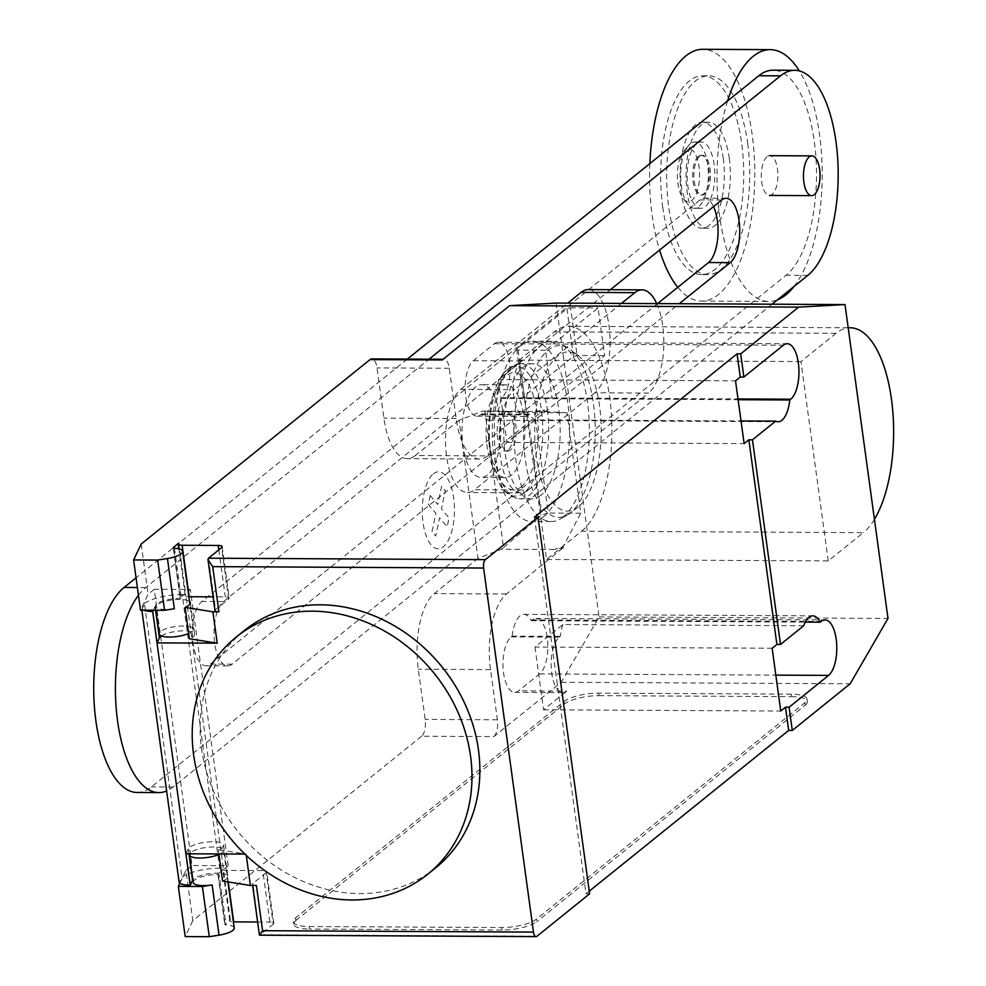 <?xml version="1.0" encoding="UTF-8"?>
<svg xmlns="http://www.w3.org/2000/svg" width="986" height="986" viewBox="0 0 986 986"><rect width="100%" height="100%" fill="white"/><g stroke="black" fill="none" stroke-linecap="round" stroke-linejoin="round"><path stroke-width="0.74" stroke-dasharray="4.93 3.7" d="M604.603 355.638L577.093 355.49L573.47 356.365L523.172 396.914L524.589 397.814L552.098 397.962L604.603 355.638L598.071 307.928L545.566 350.252L552.098 397.962M545.566 350.252L518.057 350.104L516.639 349.204L566.938 308.655L570.561 307.792L577.093 355.49M570.561 307.792L598.071 307.928M566.938 308.655L573.47 356.365M516.639 349.204L523.172 396.914M518.057 350.104L524.589 397.814M594.804 392.81L474.537 489.759L528.311 490.03L648.578 393.081L594.804 392.81A53.01 22.148 90.3 0 0 609.829 334.044A53.01 22.148 90.3 0 0 588.198 289.588M528.311 490.03A53.01 22.148 -89.7 0 1 521.15 492.827A53.01 22.148 -89.7 0 1 499.532 448.359A53.01 22.148 -89.7 0 1 514.556 389.606L460.782 389.322A53.01 22.148 90.3 0 0 445.758 448.088A53.01 22.148 90.3 0 0 467.389 492.544A53.01 22.148 90.3 0 0 474.537 489.759M460.782 389.322L567.689 303.146M621.451 303.429L514.556 389.606M656.75 303.602A53.01 22.148 -89.7 0 1 648.578 393.081M657.576 303.614L210.449 664.046A33.031 13.804 -89.7 0 1 205.988 665.784A33.031 13.804 -89.7 0 1 192.516 638.078A33.031 13.804 -89.7 0 1 201.871 601.46L699.974 199.936A33.031 13.804 -89.7 0 1 704.435 198.198A33.031 13.804 -89.7 0 1 713.544 206.579M610.433 289.699L223.551 601.571A33.031 13.804 90.3 0 0 214.184 638.188A33.031 13.804 90.3 0 0 227.655 665.895A33.031 13.804 90.3 0 0 232.117 664.157L679.243 303.725M137.177 792.485A105.292 44 90.3 0 0 151.388 786.939L786.175 275.23A105.292 44 90.3 0 0 816.014 158.512A105.292 44 90.3 0 0 773.061 70.191M772.05 304.206L173.055 787.05A105.292 44 -89.7 0 1 166.634 790.982M407.366 359.077L136.043 577.796M138.434 595.248A105.292 44 -89.7 0 1 145.731 587.57L429.033 359.187M699.604 156.367A19.88 8.307 90.3 0 0 693.971 178.392A19.88 8.307 90.3 0 0 702.081 195.068A19.88 8.307 90.3 0 0 704.768 194.02A19.88 8.307 90.3 0 0 710.401 171.995A19.88 8.307 90.3 0 0 702.291 155.32A19.88 8.307 90.3 0 0 699.604 156.367M698.408 156.355A19.88 8.307 90.3 0 0 692.776 178.392A19.88 8.307 90.3 0 0 700.886 195.068A19.88 8.307 90.3 0 0 703.56 194.02A19.88 8.307 90.3 0 0 709.193 171.983A19.88 8.307 90.3 0 0 701.083 155.307A19.88 8.307 90.3 0 0 698.408 156.355M696.683 143.796A33.13 13.841 90.3 0 0 687.304 180.524A33.13 13.841 90.3 0 0 700.812 208.317A33.13 13.841 90.3 0 0 705.286 206.567A33.13 13.841 90.3 0 0 714.665 169.851A33.13 13.841 90.3 0 0 701.157 142.058A33.13 13.841 90.3 0 0 696.683 143.796M690.225 143.771A33.13 13.841 90.3 0 0 688.314 145.706A33.13 13.841 90.3 0 0 680.685 175.077A33.13 13.841 90.3 0 0 688.006 204.533A33.13 13.841 90.3 0 0 694.354 208.28A33.13 13.841 90.3 0 0 698.827 206.542A33.13 13.841 90.3 0 0 708.207 169.814A33.13 13.841 90.3 0 0 694.699 142.021A33.13 13.841 90.3 0 0 690.225 143.771M685.06 150.02A26.499 11.08 90.3 0 0 683.532 151.561A26.499 11.08 90.3 0 0 677.431 175.064A26.499 11.08 90.3 0 0 683.286 198.63A26.499 11.08 90.3 0 0 691.938 200.232A26.499 11.08 90.3 0 0 699.037 166.634A26.499 11.08 90.3 0 0 685.06 150.02M767.034 156.712A19.88 8.307 90.3 0 0 761.402 178.749A19.88 8.307 90.3 0 0 769.511 195.425A19.88 8.307 90.3 0 0 772.186 194.378A19.88 8.307 90.3 0 0 777.818 172.34A19.88 8.307 90.3 0 0 769.709 155.665A19.88 8.307 90.3 0 0 767.034 156.712M727.545 100.979A125.9 52.603 90.3 0 0 722.405 232.265A125.9 52.603 90.3 0 0 768.957 301.433A125.9 52.603 90.3 0 0 777.486 299.818M649.848 163.602A125.9 52.603 90.3 0 0 659.585 250.087M677.789 287.32A125.9 52.603 90.3 0 0 701.539 301.087A125.9 52.603 90.3 0 0 718.523 294.457A125.9 52.603 90.3 0 0 754.191 154.901A125.9 52.603 90.3 0 0 702.845 49.3M747.696 143.401A99.389 41.535 -89.7 0 1 707.689 274.613A99.389 41.535 -89.7 0 1 668.73 207.048A99.389 41.535 -89.7 0 1 708.724 75.836A99.389 41.535 -89.7 0 1 747.696 143.401M662.703 207.023A99.389 41.535 90.3 0 0 701.675 274.589A99.389 41.535 90.3 0 0 741.669 143.364A99.389 41.535 90.3 0 0 702.698 75.799A99.389 41.535 90.3 0 0 662.703 207.023M729.27 158.253A53.01 22.148 -89.7 0 1 707.936 228.234A53.01 22.148 -89.7 0 1 687.156 192.196A53.01 22.148 -89.7 0 1 708.478 122.215A53.01 22.148 -89.7 0 1 729.27 158.253M723.243 158.216A53.01 22.148 -89.7 0 1 701.921 228.197A53.01 22.148 -89.7 0 1 681.129 192.171A53.01 22.148 -89.7 0 1 702.463 122.19A53.01 22.148 -89.7 0 1 723.243 158.216M793.964 286.532A125.9 52.603 90.3 0 0 799.313 70.906M487.417 475.005A46.379 19.387 -89.7 0 1 481.156 477.446A46.379 19.387 -89.7 0 1 462.237 438.548A46.379 19.387 -89.7 0 1 475.375 387.128A46.379 19.387 -89.7 0 1 481.636 384.688A46.379 19.387 -89.7 0 1 500.555 423.598A46.379 19.387 -89.7 0 1 487.417 475.005M499.446 387.251A46.379 19.387 90.3 0 0 486.308 438.671A46.379 19.387 90.3 0 0 505.226 477.581A46.379 19.387 90.3 0 0 511.487 475.129A46.379 19.387 90.3 0 0 524.626 423.721A46.379 19.387 90.3 0 0 505.707 384.811A46.379 19.387 90.3 0 0 499.446 387.251M508.049 450.023A19.88 8.307 -89.7 0 1 505.374 451.07A19.88 8.307 -89.7 0 1 497.264 434.395A19.88 8.307 -89.7 0 1 502.897 412.358A19.88 8.307 -89.7 0 1 505.571 411.31A19.88 8.307 -89.7 0 1 513.681 427.986A19.88 8.307 -89.7 0 1 508.049 450.023M505.3 412.37A19.88 8.307 90.3 0 0 499.668 434.407A19.88 8.307 90.3 0 0 507.778 451.083A19.88 8.307 90.3 0 0 510.465 450.035A19.88 8.307 90.3 0 0 516.085 427.998A19.88 8.307 90.3 0 0 507.987 411.322A19.88 8.307 90.3 0 0 505.3 412.37M521.372 486.714A58.556 24.465 -89.7 0 1 490.51 449.986A58.556 24.465 -89.7 0 1 506.175 375.765A58.556 24.465 -89.7 0 1 537.037 412.481A58.556 24.465 -89.7 0 1 521.372 486.714M524.121 492.692A64.866 27.103 -89.7 0 1 499.298 483.288A64.866 27.103 -89.7 0 1 489.931 452.019A64.866 27.103 -89.7 0 1 499.84 379.031A64.866 27.103 -89.7 0 1 507.285 369.799A64.866 27.103 -89.7 0 1 541.462 410.472A64.866 27.103 -89.7 0 1 524.121 492.692M547.329 409.634A67.59 28.237 -89.7 0 1 529.248 495.292A67.59 28.237 -89.7 0 1 520.127 498.854A67.59 28.237 -89.7 0 1 519.597 498.842A67.59 28.237 -89.7 0 1 493.629 452.919A67.59 28.237 -89.7 0 1 511.709 367.248A67.59 28.237 -89.7 0 1 520.288 363.698A67.59 28.237 -89.7 0 1 520.83 363.686A67.59 28.237 -89.7 0 1 547.329 409.634M540.722 495.354A67.59 28.237 -89.7 0 1 531.614 498.916A67.59 28.237 -89.7 0 1 504.043 442.221A67.59 28.237 -89.7 0 1 523.184 367.31A67.59 28.237 -89.7 0 1 532.304 363.748A67.59 28.237 -89.7 0 1 559.875 420.43A67.59 28.237 -89.7 0 1 540.722 495.354M543.656 516.701A90.12 37.653 -89.7 0 1 531.491 521.446A90.12 37.653 -89.7 0 1 494.738 445.857A90.12 37.653 -89.7 0 1 520.263 345.963A90.12 37.653 -89.7 0 1 532.428 341.218A90.12 37.653 -89.7 0 1 569.181 416.807A90.12 37.653 -89.7 0 1 543.656 516.701M563.4 516.8A90.12 37.653 -89.7 0 1 559.937 519.166A90.12 37.653 -89.7 0 1 551.248 521.545A90.12 37.653 -89.7 0 1 514.482 445.955A90.12 37.653 -89.7 0 1 540.02 346.061A90.12 37.653 -89.7 0 1 552.172 341.316A90.12 37.653 -89.7 0 1 560.837 343.794A90.12 37.653 -89.7 0 1 589.345 427.32A90.12 37.653 -89.7 0 1 563.4 516.8M570.487 512.856A85.905 35.903 -89.7 0 1 569.92 513.299A85.905 35.903 -89.7 0 1 567.184 515.111A85.905 35.903 -89.7 0 1 524.725 455.064A85.905 35.903 -89.7 0 1 548.191 350.092A85.905 35.903 -89.7 0 1 568.047 347.922A85.905 35.903 -89.7 0 1 570.771 349.759A85.905 35.903 -89.7 0 1 595.236 430.956A85.905 35.903 -89.7 0 1 570.487 512.856M578.277 506.915A79.583 33.253 -89.7 0 1 577.759 507.322A79.583 33.253 -89.7 0 1 536.248 456.382A79.583 33.253 -89.7 0 1 557.62 356.119A79.583 33.253 -89.7 0 1 578.535 355.823A79.583 33.253 -89.7 0 1 601.213 431.03A79.583 33.253 -89.7 0 1 578.277 506.915M581.604 531.183A105.206 43.963 90.3 0 0 611.419 414.551A105.206 43.963 90.3 0 0 568.491 326.304A105.206 43.963 90.3 0 0 554.305 331.851L519.24 360.112L546.54 559.456L581.604 531.183L863.329 532.65L828.265 560.911L546.54 559.456M828.265 560.911L800.965 361.566L836.029 333.305A105.206 43.963 -89.7 0 1 848.194 327.87M874.422 519.326A105.206 43.963 -89.7 0 1 863.329 532.65M800.965 361.566L519.24 360.112M435.652 867.865A152.423 131.089 51.1 0 1 359.767 893.587A152.423 131.089 51.1 0 1 223.847 811.268A152.423 131.089 51.1 0 1 219.311 658.722A152.423 131.089 51.1 0 1 244.331 630.535M218.929 854.431A17.23 5.041 -7.8 0 0 222.158 852.582A17.23 5.041 -7.8 0 0 223.576 850.166A17.23 5.041 -7.8 0 0 209.661 847.11A17.23 5.041 -7.8 0 0 190.853 852.422A17.23 5.041 -7.8 0 0 189.645 853.802M193.219 882.458A17.23 5.041 172.2 0 1 194.636 880.042A17.23 5.041 172.2 0 1 219.163 874.656L226.04 924.88A2.65 0.776 172.2 0 1 224.771 924.4A2.65 0.776 172.2 0 1 224.993 924.03L230.33 919.728A6.631 1.935 -7.8 0 0 229.787 920.653A6.631 1.935 -7.8 0 0 233.399 921.873M188.671 633.48A17.23 5.041 -7.8 0 0 191.888 631.632A17.23 5.041 -7.8 0 0 193.305 629.204A17.23 5.041 -7.8 0 0 179.403 626.147A17.23 5.041 -7.8 0 0 160.582 631.459A17.23 5.041 -7.8 0 0 159.165 633.887M174.337 608.744A17.23 5.041 172.2 0 1 155.381 606.267A17.23 5.041 172.2 0 1 156.799 603.851A17.23 5.041 172.2 0 1 181.325 598.465A2.65 0.776 172.2 0 1 180.068 597.984A2.65 0.776 172.2 0 1 180.278 597.615L190.347 589.492L154.235 589.308L192.073 865.498L228.185 865.696L190.347 589.492M503.538 547.513L541.487 515.086L548.253 513.028L534.498 412.604L482.647 411.113L459.082 420.246L478 558.335L501.554 549.214L503.538 547.513L484.853 411.187M527.436 412.493L541.487 515.086M562.464 546.688L562.661 548.154L554.268 549.485L563.129 546.688L580.754 513.201L566.999 412.764L534.498 412.604M580.754 513.201L548.253 513.028M566.999 412.764L544.617 411.532L482.647 411.113M535.349 411.384L543.742 410.053L543.939 411.519M459.082 420.246L415.316 455.52L487.552 455.889L543.742 410.053M556.067 303.084L599.057 616.94L561.244 682.275L493.863 736.591L421.626 736.222A13.249 5.534 90.3 0 0 425.163 719.423L418.286 669.198A59.641 24.921 -89.7 0 1 434.234 593.609L478 558.335M421.626 736.222L192.8 920.677L185.923 870.465L192.073 865.498M154.235 589.308L148.085 594.262L140.48 610.161M141.208 544.05L148.085 594.262M415.316 455.52A59.641 24.921 -89.7 0 1 407.28 458.663A59.641 24.921 -89.7 0 1 383.899 418.126L377.009 367.901A13.249 5.534 90.3 0 0 371.821 358.892M214.973 610.605A6.631 1.935 172.2 0 1 215.515 609.668L228.678 599.069A6.631 1.935 -7.8 0 0 229.22 598.132A6.631 1.935 -7.8 0 0 225.289 596.912L213.087 596.85M188.856 596.715A6.631 1.935 172.2 0 1 185.245 595.507A6.631 1.935 172.2 0 1 185.787 594.57L223.28 868.259L219.668 868.235A29.149 8.541 -7.8 0 0 181.942 877.17L179.218 882.864M178.737 543.101L185.787 594.57L182.176 594.558L219.668 868.235M153.335 610.235L155.085 606.587A17.896 5.238 172.2 0 1 171.182 600.092A17.896 5.238 172.2 0 1 189.509 601.448M161.433 635.933A17.896 5.238 172.2 0 1 181.042 630.917A17.896 5.238 172.2 0 1 194.649 634.134A17.896 5.238 172.2 0 1 189.386 638.768M228.185 865.696L223.452 869.504L230.33 919.728M185.935 853.777L188.277 848.884A17.896 5.238 172.2 0 1 206.789 842.081A17.896 5.238 172.2 0 1 223.539 845.051A17.896 5.238 172.2 0 1 218.288 849.673L246.093 854.086L246.278 855.404M218.867 853.95L218.288 849.673M222.577 881.065A17.896 5.238 -7.8 0 0 227.84 876.431A17.896 5.238 -7.8 0 0 211.83 873.386A17.896 5.238 -7.8 0 0 192.862 879.795M257.629 921.996L269.831 922.07A6.631 1.935 172.2 0 1 273.763 923.29A6.631 1.935 172.2 0 1 273.221 924.215L260.058 934.827L536.963 936.256M224.993 924.03L218.116 873.806L223.452 869.504L223.28 868.259A6.631 1.935 -7.8 0 0 222.737 869.184A6.631 1.935 -7.8 0 0 226.669 870.404L262.781 870.589A6.631 1.935 172.2 0 1 266.713 871.821A6.631 1.935 172.2 0 1 266.171 872.746L273.221 924.215M141.861 610.174L144.449 603.481L181.942 877.17M144.449 603.481A29.149 8.541 172.2 0 1 182.176 594.558M218.116 873.806A2.65 0.776 -7.8 0 0 217.894 874.188A2.65 0.776 -7.8 0 0 219.163 874.656M143.5 610.186A19.88 5.817 172.2 0 1 141.725 609.175M192.8 920.677L185.195 936.577M179.785 883.271L185.923 870.465M234.237 927.999A17.23 5.041 -7.8 0 0 226.04 924.88M256.397 885.502A6.631 1.935 -7.8 0 1 252.465 884.282A6.631 1.935 -7.8 0 1 253.008 883.357L266.171 872.746M244.898 854.086L246.093 854.086M259.491 935.172L253.008 883.357M309.111 926.544L501.751 927.53A26.499 7.765 -7.8 0 0 536.359 919.174L804.835 702.747A26.499 7.765 -7.8 0 0 807.004 699.025A26.499 7.765 -7.8 0 0 791.277 694.144L598.65 693.146A26.499 7.765 -7.8 0 0 564.041 701.502L295.566 917.929A26.499 7.765 -7.8 0 0 293.384 921.651A26.499 7.765 -7.8 0 0 309.111 926.544L309.456 929.046L502.096 930.044A26.499 7.765 -7.8 0 0 536.704 921.688L536.359 919.174M295.566 917.929L295.911 920.443A26.499 7.765 -7.8 0 0 293.729 924.165A26.499 7.765 -7.8 0 0 309.456 929.046M804.835 702.747L805.168 705.261L536.704 921.688M295.911 920.443L564.386 704.016L564.041 701.502M598.65 693.146L598.995 695.66A26.499 7.765 -7.8 0 0 564.386 704.016M598.995 695.66L791.622 696.646L791.277 694.144M805.168 705.261A26.499 7.765 -7.8 0 0 807.349 701.539A26.499 7.765 -7.8 0 0 791.622 696.646M493.863 736.591A13.249 5.534 90.3 0 0 497.4 719.792L490.523 669.58A59.641 24.921 -89.7 0 1 506.471 593.991L562.661 548.154M554.268 549.485L501.554 549.214M563.129 546.688L563.326 548.154M544.408 410.065L544.617 411.532M487.552 455.889A59.641 24.921 -89.7 0 1 479.516 459.032A59.641 24.921 -89.7 0 1 456.136 418.495L449.246 368.271A13.249 5.534 90.3 0 0 444.057 359.274A13.249 5.534 90.3 0 0 442.27 359.964M500.839 398.492A28.495 11.906 -89.7 0 1 489.142 420.246A28.495 11.906 -89.7 0 1 481.71 413.91L480.749 414.687A28.495 11.906 -89.7 0 1 476.904 416.178A28.495 11.906 -89.7 0 1 465.281 392.28A28.495 11.906 -89.7 0 1 473.354 360.703L494.405 343.732A28.495 11.906 -89.7 0 1 498.25 342.228A28.495 11.906 -89.7 0 1 509.873 366.126A28.495 11.906 -89.7 0 1 501.8 397.715L500.839 398.492L738.107 399.712M512.153 636.118A28.495 11.906 -89.7 0 1 523.837 614.352A28.495 11.906 -89.7 0 1 531.269 620.699L532.243 619.923A28.495 11.906 -89.7 0 1 536.088 618.419A28.495 11.906 -89.7 0 1 547.711 642.317A28.495 11.906 -89.7 0 1 539.638 673.906L518.574 690.878A28.495 11.906 -89.7 0 1 514.729 692.382A28.495 11.906 -89.7 0 1 503.106 668.471A28.495 11.906 -89.7 0 1 511.179 636.894L512.153 636.118L560.307 636.364L559.345 637.141A28.495 11.906 90.3 0 0 551.273 668.73A28.495 11.906 90.3 0 0 562.895 692.628A28.495 11.906 90.3 0 0 566.74 691.124L518.574 690.878M803.689 625.765L562.895 624.52L534.979 647.026L772.149 648.246M534.412 517.182L586.004 893.809L589.616 893.821M589.246 891.184L586.004 893.809M562.895 624.52A28.495 11.906 90.3 0 0 560.307 636.364M531.269 620.699L805.279 622.117M481.71 413.91L529.864 414.157A28.495 11.906 90.3 0 0 534.868 419.888L741.016 420.948M473.354 360.703L521.508 360.95L498.349 379.622L506.94 442.394L534.868 419.888M506.94 442.394L744.122 443.614M561.244 682.275L850.191 683.766M498.349 379.622L735.519 380.842M534.979 647.026L543.569 709.797L566.74 691.124M543.569 709.797L780.752 711.017M521.508 360.95A28.495 11.906 90.3 0 0 513.435 392.539A28.495 11.906 90.3 0 0 525.057 416.437A28.495 11.906 90.3 0 0 528.903 414.933L529.864 414.157M599.057 616.94L888.004 618.432M430.155 495.49L428.281 504.351L435.874 513.386L432.016 531.651L435.713 536.051L439.571 517.773L447.163 526.807L449.037 517.933L441.432 508.912L445.29 490.634L441.605 486.246L437.747 504.512L430.155 495.49M433.372 473.835A38.491 16.084 -89.7 0 1 454.115 517.86A38.491 16.084 -89.7 0 1 427.628 539.206A38.491 16.084 -89.7 0 1 433.372 473.835M721.641 200.047L699.974 199.936M232.117 664.157L210.449 664.046M223.551 601.571L201.871 601.46M807.854 275.34L786.175 275.23M173.055 787.05L151.388 786.939M145.731 587.57L137.374 587.52M836.029 333.305L554.305 331.851M174.448 548.253L181.325 598.465M218.843 549.843L225.289 596.912M228.678 599.069L221.628 547.587M180.278 597.615L173.499 548.068M155.591 610.248L155.085 606.587M188.955 853.802L188.277 848.884M269.831 922.07L262.781 870.589M228.247 881.965L226.669 870.404M208.465 558.199L215.515 609.668M501.751 927.53L502.096 930.044M497.4 719.792L425.163 719.423M449.246 368.271L377.009 367.901M456.136 418.495L383.899 418.126M506.471 593.991L434.234 593.609M490.523 669.58L418.286 669.198M532.243 619.923L821.19 621.414M539.638 673.906L775.834 675.127M494.405 343.732L783.352 345.223M480.749 414.687L528.903 414.933M501.8 397.715L737.996 398.936M511.179 636.894L559.345 637.141M521.15 492.827L467.389 492.544M726.103 198.309L704.435 198.198M227.655 665.895L205.988 665.784M700.886 195.068L702.081 195.068M694.354 208.28L700.812 208.317M683.286 198.63L688.006 204.533M683.532 151.561L688.314 145.706M701.539 301.087L768.957 301.433M701.675 274.589L707.689 274.613M701.921 228.197L707.936 228.234M702.463 122.19L708.478 122.215M702.698 75.799L708.724 75.836M694.699 142.021L701.157 142.058M701.083 155.307L702.291 155.32M505.226 477.581L481.156 477.446M505.707 384.811L481.636 384.688M507.778 451.083L505.374 451.07M507.987 411.322L505.571 411.31M499.298 483.288C503.168 491.755 509.922 496.932 519.597 498.842M531.614 498.916L520.127 498.854M551.248 521.545L531.491 521.446M567.184 515.111L559.937 519.166M577.759 507.322L569.92 513.299M578.535 355.823L570.771 349.759M568.047 347.922L560.837 343.794M552.172 341.316L532.428 341.218M532.304 363.748L520.83 363.686M520.288 363.698C521.594 362.219 505.35 366.287 499.84 379.031M848.182 327.759L568.491 326.304M193.305 629.204L189.891 604.245M185.245 595.507L178.848 548.845M222.17 546.663L229.22 598.132M173.179 547.772L180.068 597.984M190.347 602.754L194.649 634.134M155.381 606.267L155.936 610.248M223.539 845.051L227.84 876.431M273.763 923.29L266.713 871.821M229.787 920.653L222.737 869.184M217.894 874.188L224.771 924.4M227.926 881.915L223.576 850.166M252.465 884.282L252.626 885.49M293.729 924.165L293.384 921.651M479.516 459.032L407.28 458.663M523.837 614.352L812.784 615.843M536.088 618.419L825.035 619.911M489.142 420.246L778.102 421.749M476.904 416.178L525.057 416.437M498.25 342.228L787.198 343.72M444.057 359.274L443.145 359.261M514.729 692.382L562.895 692.628M807.349 701.539L807.004 699.025"/><path stroke-width="1.48" d="M567.689 303.146L581.05 292.374L634.824 292.657L621.451 303.429M634.824 292.657A53.01 22.148 -89.7 0 1 641.972 289.859L588.198 289.588A53.01 22.148 90.3 0 0 581.05 292.374M641.972 289.859A53.01 22.148 -89.7 0 1 656.75 303.602M679.243 303.725L730.219 262.633A33.031 13.804 90.3 0 0 739.574 226.016A33.031 13.804 90.3 0 0 726.103 198.309A33.031 13.804 90.3 0 0 721.641 200.047L610.433 289.699M713.544 206.579A33.031 13.804 -89.7 0 1 708.54 262.522L657.576 303.614M429.033 359.187L780.518 75.848A105.292 44 -89.7 0 1 794.728 70.314A105.292 44 -89.7 0 1 837.681 158.623A105.292 44 -89.7 0 1 807.854 275.34L772.05 304.206M794.728 70.314L773.061 70.191A105.292 44 90.3 0 0 758.85 75.737L407.366 359.077M136.043 577.796L124.063 587.459A105.292 44 90.3 0 0 94.225 704.177A105.292 44 90.3 0 0 137.177 792.485L158.845 792.596A105.292 44 -89.7 0 1 116.681 713.593A105.292 44 -89.7 0 1 138.434 595.248M166.634 790.982A105.292 44 -89.7 0 1 158.845 792.596M809.173 156.934A19.88 8.307 90.3 0 0 803.541 178.959A19.88 8.307 90.3 0 0 811.651 195.635A19.88 8.307 90.3 0 0 814.325 194.587A19.88 8.307 90.3 0 0 819.958 172.55A19.88 8.307 90.3 0 0 811.848 155.887A19.88 8.307 90.3 0 0 809.173 156.934M799.313 70.906A125.9 52.603 90.3 0 0 770.263 49.645A125.9 52.603 90.3 0 0 753.267 56.276A125.9 52.603 90.3 0 0 727.545 100.979M777.486 299.818A125.9 52.603 90.3 0 0 785.953 294.802A125.9 52.603 90.3 0 0 793.964 286.532M770.263 49.645L702.845 49.3A125.9 52.603 90.3 0 0 685.849 55.931A125.9 52.603 90.3 0 0 649.848 163.602M659.585 250.087A125.9 52.603 90.3 0 0 677.789 287.32M848.194 327.87A105.206 43.963 -89.7 0 1 850.215 327.759A105.206 43.963 -89.7 0 1 891.775 401.585A105.206 43.963 -89.7 0 1 874.422 519.326M351.866 899.959A152.423 131.089 -128.9 0 0 427.751 874.225A152.423 131.089 -128.9 0 0 458.207 712.804A152.423 131.089 -128.9 0 0 312.315 611.172A152.423 131.089 -128.9 0 0 236.43 636.894A152.423 131.089 -128.9 0 0 211.423 665.094A152.423 131.089 -128.9 0 0 215.959 817.64A152.423 131.089 -128.9 0 0 351.866 899.959M236.43 636.894L244.331 630.535A152.423 131.089 51.1 0 1 320.204 604.8A152.423 131.089 51.1 0 1 466.095 706.444A152.423 131.089 51.1 0 1 435.652 867.865L427.751 874.225M189.645 853.802A17.23 5.041 -7.8 0 0 189.435 854.837A17.23 5.041 -7.8 0 0 200.515 858.017A17.23 5.041 -7.8 0 0 218.929 854.431M202.389 886.488L178.318 886.365L185.195 936.577L209.266 936.7L202.389 886.488L212.163 884.935A17.23 5.041 172.2 0 1 193.219 882.458L189.435 854.837M209.266 936.7L219.04 935.159A17.23 5.041 -7.8 0 0 232.819 930.414A17.23 5.041 -7.8 0 0 234.237 927.999L227.926 881.915M213.087 596.85L189.176 596.727L182.127 545.258A6.631 1.935 172.2 0 1 178.195 544.025A6.631 1.935 172.2 0 1 178.737 543.101L173.4 547.403A2.65 0.776 -7.8 0 0 173.179 547.772A2.65 0.776 -7.8 0 0 174.448 548.253A17.23 5.041 172.2 0 1 182.644 551.371A17.23 5.041 172.2 0 1 181.227 553.787A17.23 5.041 172.2 0 1 167.447 558.532L157.674 560.073L133.603 559.949L141.208 544.05L370.033 359.594A13.249 5.534 90.3 0 1 371.821 358.892L443.145 359.261M182.127 545.258L218.239 545.443L218.843 549.843M485.383 559.629L538.023 517.194L589.616 893.821L536.963 936.256A6.631 2.773 -89.7 0 1 536.076 936.614A6.631 2.773 -89.7 0 1 533.475 932.103L483.608 568.035A6.631 2.773 -89.7 0 1 485.383 559.629L208.465 558.199L221.628 547.587A6.631 1.935 -7.8 0 0 222.17 546.663A6.631 1.935 -7.8 0 0 218.239 545.443M189.509 601.448A17.896 5.238 172.2 0 1 190.347 602.754A17.896 5.238 172.2 0 1 185.097 607.376L212.902 611.801L218.904 611.825A6.631 1.935 172.2 0 1 214.973 610.605L208.009 559.765L212.717 566.63L483.608 568.035M212.902 611.801L217.203 643.18L189.386 638.768L185.097 607.376M217.203 643.18L157.045 642.872L159.387 637.967A17.896 5.238 172.2 0 1 161.433 635.933M157.045 642.872L152.744 611.48L153.335 610.235M133.603 559.949L140.48 610.161L164.563 610.297L157.674 560.073M164.563 610.297L174.337 608.744L167.447 558.532M155.936 610.248L159.165 633.887A17.23 5.041 -7.8 0 0 170.258 637.055A17.23 5.041 -7.8 0 0 188.671 633.48M246.278 855.404L250.395 885.477L222.577 881.065L218.867 853.95M192.862 879.795A17.896 5.238 -7.8 0 0 192.578 880.264L190.236 885.169L185.935 853.777L244.898 854.086M233.399 921.873A6.631 1.935 -7.8 0 0 233.719 921.873L257.629 921.996M190.236 885.169L190.175 885.169A19.88 5.817 -7.8 0 1 179.218 882.864L141.861 610.174M152.744 611.48L152.694 611.48A19.88 5.817 172.2 0 1 143.5 610.186M178.318 886.365L179.785 883.271M533.475 932.103L262.584 930.698L256.397 885.502L250.395 885.477M262.584 930.698L259.491 935.172L536.076 936.614M208.465 558.199L208.009 559.765M845.014 304.575L888.004 618.432L850.191 683.766L792.288 730.441L788.677 730.429L785.485 707.208L780.752 711.017L772.149 648.246L776.894 644.437L748.855 439.793L744.122 443.614L735.519 380.842L740.264 377.034L737.084 353.801L740.696 353.826L798.598 307.139L845.014 304.575L556.067 303.084L509.651 305.648L442.27 359.964L370.033 359.594M776.894 644.437L780.505 644.45L803.689 625.765A28.495 11.906 -89.7 0 1 812.784 615.843A28.495 11.906 -89.7 0 1 820.229 622.191L821.19 621.414A28.495 11.906 -89.7 0 1 825.035 619.911A28.495 11.906 -89.7 0 1 836.658 643.809A28.495 11.906 -89.7 0 1 828.585 675.398L789.096 707.221L785.485 707.208M538.023 517.194L534.412 517.182L737.084 353.801M788.677 730.429L589.246 891.184M805.279 622.117L820.229 622.191M738.107 399.712L789.786 399.983A28.495 11.906 -89.7 0 1 778.102 421.749A28.495 11.906 -89.7 0 1 775.662 421.133L752.466 439.818L748.855 439.793M741.016 420.948L775.662 421.133M509.651 305.648L798.598 307.139M740.264 377.034L743.875 377.046L783.352 345.223A28.495 11.906 -89.7 0 1 787.198 343.72A28.495 11.906 -89.7 0 1 798.82 367.618A28.495 11.906 -89.7 0 1 790.747 399.207L789.786 399.983M752.466 439.818L780.505 644.45M789.096 707.221L792.288 730.441M740.696 353.826L743.875 377.046M730.219 262.633L708.54 262.522M780.518 75.848L758.85 75.737M137.374 587.52L124.063 587.459M212.163 884.935L219.04 935.159M173.499 548.068L173.4 547.403M159.387 637.967L155.591 610.248M192.578 880.264L188.955 853.802M233.719 921.873L228.247 881.965M190.175 885.169L152.694 611.48M218.904 611.825L212.717 566.63M775.834 675.127L828.585 675.398M737.996 398.936L790.747 399.207M769.511 195.425L811.651 195.635M769.709 155.665L811.848 155.887M850.215 327.759L848.182 327.759M189.891 604.245L182.644 551.371M178.848 548.845L178.195 544.025M252.626 885.49L259.429 935.122"/></g></svg>
